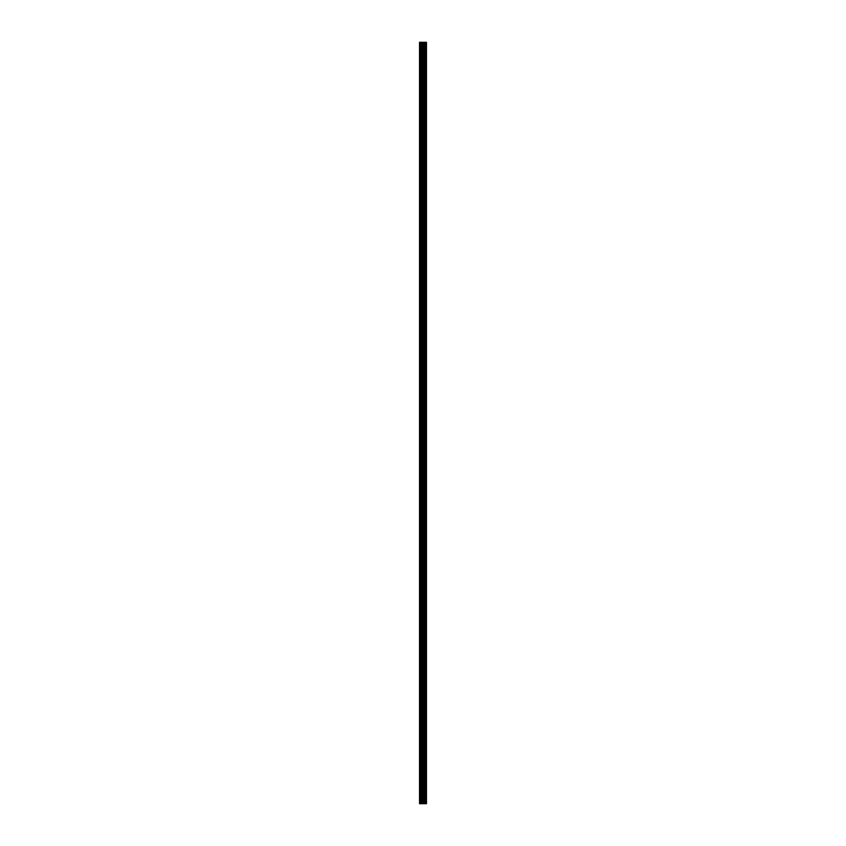 <?xml version="1.0" encoding="UTF-8"?>
<svg xmlns="http://www.w3.org/2000/svg" width="846" height="846" viewBox="0 0 846 846"><rect width="100%" height="100%" fill="white"/><g stroke="black" fill="none" stroke-linecap="round" stroke-linejoin="round"><path stroke-width="1.27" d="M422.376 803.7L426.469 803.7L426.469 42.3L419.531 42.3L419.531 803.7L422.376 803.7L422.376 42.3M424.946 42.3L424.946 803.7L424.946 42.3M425.644 42.3L425.644 803.7L425.633 42.3M426.426 803.7L426.426 42.3M426.342 803.7L426.342 42.3M424.248 803.7L424.248 42.3M424.121 803.7L424.121 42.3M419.891 803.7L419.891 42.3M425.686 803.7L425.686 42.3M425.538 803.7L425.538 42.3M425.052 803.7L425.052 42.3M424.904 803.7L424.904 42.3M423.835 803.7L423.835 42.3M423.635 803.7L423.635 42.3M422.577 803.7L422.577 42.3M421.319 803.7L421.319 42.3M421.118 803.7L421.118 42.3"/></g></svg>
